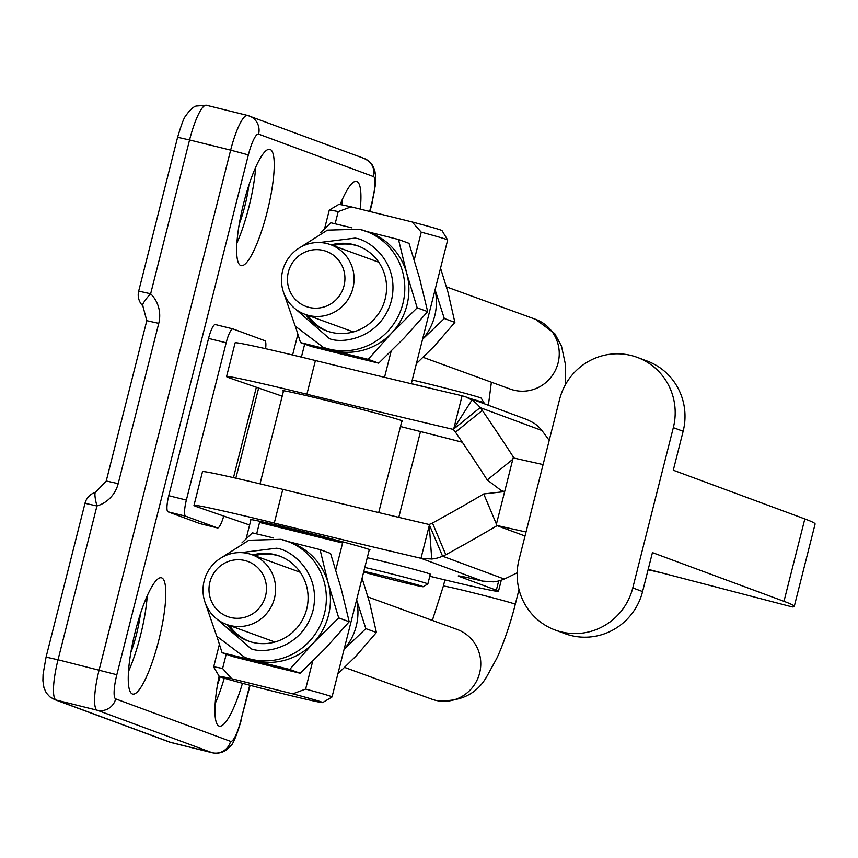 <?xml version="1.0" encoding="UTF-8"?>
<svg xmlns="http://www.w3.org/2000/svg" width="858" height="858" viewBox="0 0 858 858"><rect width="100%" height="100%" fill="white"/><g stroke="black" fill="none" stroke-linecap="round" stroke-linejoin="round"><path stroke-width="1.29" d="M283.451 391.194A61.83 1.405 14.2 0 1 282.765 390.787A61.83 1.405 14.2 0 1 330.63 401.49A61.83 1.405 14.2 0 1 402.638 421.117A61.83 1.405 14.2 0 1 401.834 421.149M250.858 520.023A61.83 1.405 14.2 0 1 250.161 519.626A61.83 1.405 14.2 0 1 298.026 530.319A61.83 1.405 14.2 0 1 370.034 549.957A61.83 1.405 14.2 0 1 369.23 549.978M367.278 557.721A36.326 0.826 14.2 0 1 401.737 566.13A36.326 0.826 14.2 0 1 430.319 574.195L427.852 583.933A36.326 0.826 14.2 0 1 427.842 583.944L423.155 586.743A32.465 0.74 -165.8 0 0 397.619 579.515A32.465 0.74 -165.8 0 0 363.824 571.364M364.811 567.46A36.326 0.826 14.2 0 1 399.27 575.857A36.326 0.826 14.2 0 1 427.852 583.933M363.653 572.018A32.465 0.74 -165.8 0 0 385.768 578.013A32.465 0.74 -165.8 0 0 423.155 586.743M517.181 572.801A510.07 73.434 -22.8 0 1 508.504 577.069A50.236 7.229 157.2 0 0 507.475 577.573L504.214 579.021A34.856 34.095 110.3 0 1 493.393 581.853L482.507 581.091A50.236 1.137 -165.8 0 0 458.226 575.954A50.236 1.137 -165.8 0 0 459.223 576.447L496.342 590.197A108.194 2.456 14.2 0 1 498.487 591.269A108.194 2.456 14.2 0 1 429.794 576.254M412.248 379.997A42.503 0.965 14.2 0 1 447.79 388.749A42.503 0.965 14.2 0 1 481.231 398.166L484.03 402.852A46.375 1.051 -165.8 0 0 470.838 398.766M433.354 388.985A46.375 1.051 -165.8 0 0 411.325 383.633M483.858 403.592L484.03 402.885A46.375 1.051 -165.8 0 0 484.03 402.852M282.196 396.171L230.319 378.239A119.788 2.713 14.2 0 1 226.566 376.565L235.103 342.868A119.788 2.713 14.2 0 1 315.412 360.521A502.348 11.401 -165.8 0 0 462.108 395.763L453.839 428.453L471.954 400.064A34.856 34.095 110.3 0 1 480.148 407.614L541.816 430.448A34.856 34.095 -69.7 0 0 533.622 422.897L527.123 419.616L465.551 396.814L471.954 400.064M783.976 601.329L804.825 518.94L673.283 470.216L683.14 431.274L673.326 427.638L632.775 587.934A59.899 58.58 110.3 0 1 555.094 629.997L564.896 633.633A59.899 58.58 110.3 0 0 642.578 591.57L652.434 552.616L783.976 601.329A517.803 11.744 14.2 0 1 794.251 606.434A517.803 11.744 14.2 0 1 792.342 606.949L648.198 569.337M673.326 427.638A59.899 58.58 -69.7 0 0 637.258 357.368A59.899 58.58 -69.7 0 0 559.577 399.431L519.015 559.727A59.899 58.58 110.3 0 0 555.094 629.997M804.825 518.94A517.803 11.744 14.2 0 1 815.1 524.045L794.251 606.434M514.039 458.075A502.348 54.236 -129 0 0 482.325 410.414L455.459 432.164A502.348 54.236 -129 0 1 487.258 479.976L501.254 490.551L504.654 491.591L513.181 457.882A502.348 11.401 -165.8 0 0 543.093 464.575M549.217 440.369A510.07 55.062 51 0 0 544.669 434.169A50.236 5.427 -129 0 1 543.993 433.247L541.816 430.448M482.325 410.414L480.148 407.614L453.281 429.365L455.459 432.164M512.827 459.277L487.258 479.976M226.566 376.565A119.788 2.713 14.2 0 1 306.885 394.23A502.348 11.401 -165.8 0 0 453.314 429.408M453.281 429.365L453.818 428.485M462.108 395.763L465.551 396.814M683.14 431.274A59.899 58.58 -69.7 0 0 647.061 361.004L637.258 357.368M445.806 554.74L432.475 523.015L429.214 524.463L431.735 559.019A34.856 34.095 -69.7 0 0 442.556 556.188L445.806 554.74A502.348 72.319 157.2 0 0 497.061 525.664L496.117 525.3A502.348 11.401 -165.8 0 0 526.04 531.992M661.84 572.897A510.07 11.572 14.2 0 1 648.09 569.776M432.475 523.015A502.348 72.319 157.2 0 0 483.73 493.94L504.654 491.591L496.117 525.3L525.021 536.003M496.417 524.131L483.73 493.94M249.592 524.999L197.715 507.078A119.788 2.713 14.2 0 1 193.972 505.405L202.499 471.696A119.788 2.713 14.2 0 1 282.808 489.36A502.348 11.401 -165.8 0 0 429.193 524.517M193.972 505.405A119.788 2.713 14.2 0 1 274.281 523.069A502.348 11.401 -165.8 0 0 420.978 558.301L429.268 525.536M482.507 581.091L420.978 558.301L431.735 559.019M429.193 524.474L442.556 556.188L504.214 579.021M422.576 339.178A55.159 53.829 -70 0 0 435.049 289.865M435.081 289.747L444.305 318.533L422.544 339.296M444.305 318.533L454.869 322.383L448.058 292.471L440.551 268.146M416.377 363.674L434.534 345.924L454.869 322.383M227.316 624.699A45.27 44.166 -70 0 0 248.305 641.044A45.27 44.166 -70 0 0 306.681 609.126A45.27 44.166 -70 0 0 279.29 555.973A45.27 44.166 -70 0 0 252.713 554.987M254.751 555.727A45.27 44.166 110 0 1 280.309 556.359M305.791 314.596A45.27 44.166 -70 0 0 326.769 330.941A45.27 44.166 -70 0 0 385.156 299.024A45.27 44.166 -70 0 0 357.754 245.871A45.27 44.166 -70 0 0 331.177 244.884M333.215 245.635A45.27 44.166 110 0 1 358.773 246.257M300.096 247.469L327.391 230.137L359.427 229.215L369.551 232.539A61.83 60.328 110 0 1 406.703 273.241A61.83 60.328 110 0 1 391.548 333.161A61.83 60.328 110 0 1 333.236 350.557A61.83 60.328 110 0 1 327.241 348.734L323.155 347.243A61.83 60.328 -70 0 0 329.15 349.077A61.83 60.328 -70 0 0 402.016 306.746A61.83 60.328 -70 0 0 365.465 231.059A61.83 60.328 -70 0 0 359.47 229.225M221.632 557.571L248.927 540.24L280.952 539.317L291.087 542.642A61.83 60.328 110 0 1 328.239 583.343A61.83 60.328 110 0 1 313.073 643.264A61.83 60.328 110 0 1 254.762 660.66A61.83 60.328 110 0 1 248.766 658.837L244.68 657.346A61.83 60.328 -70 0 0 250.675 659.169A61.83 60.328 -70 0 0 323.552 616.848A61.83 60.328 -70 0 0 287.001 541.151A61.83 60.328 -70 0 0 281.006 539.328M219.273 676.415L213.674 667.031A61.057 1.384 14.2 0 1 213.663 666.998A61.057 1.384 14.2 0 1 222.597 668.511L231.714 678.732A53.325 1.212 -165.8 0 0 219.273 676.415A53.325 1.212 -165.8 0 0 281.917 693.457A53.325 1.212 -165.8 0 0 322.64 702.573A53.325 1.212 -165.8 0 0 292.739 693.843L305.641 689.081A61.057 1.384 14.2 0 1 332.046 696.953A61.057 1.384 14.2 0 1 332.025 696.975L369.337 549.549M256.66 533.88L259.556 522.447A61.057 1.384 14.2 0 1 297.265 531.349A61.057 1.384 14.2 0 1 342.599 543.017L335.789 569.959M301.394 357.11L304.687 344.101M335.135 223.777L338.213 211.604A61.057 1.384 -165.8 0 0 329.3 210.06A61.057 1.384 -165.8 0 0 329.279 210.092L324.56 228.743M222.597 668.511L226.222 654.204M391.141 351.212L384.534 377.316M411.304 383.74L447.661 240.036A61.057 1.384 -165.8 0 0 447.651 240.004A61.057 1.384 -165.8 0 0 421.257 232.164L414.253 259.867M421.257 232.164L412.14 221.954L351.126 206.842L338.213 211.604M231.714 678.732L292.739 693.843M312.677 661.314L305.641 689.081M259.556 522.447L342.599 543.017M412.14 221.954A53.325 1.212 14.2 0 1 442.052 230.63L447.651 240.004M329.3 210.06L338.696 204.472A53.325 1.212 14.2 0 1 351.126 206.842M288.149 541.57L320.045 549.603L328.239 583.343L338.706 617.899L313.073 643.264L289.714 669.455L222.083 652.702L216.924 636.443M241.935 542.878L252.402 532.85L273.509 537.966M320.045 549.603L330.544 553.431L341.001 587.987L349.195 621.728L338.706 617.899M289.714 669.455L300.214 673.273L267.535 665.315L232.582 656.52L222.083 652.702M300.214 673.273L325.847 647.919L349.195 621.728M366.613 231.478L398.509 239.5L406.703 273.241L417.17 307.808L391.548 333.161L368.189 359.352L300.547 342.599L295.388 326.34M320.399 232.775L330.877 222.758L351.984 227.863M398.509 239.5L409.009 243.329L419.476 277.895L427.67 311.626L417.17 307.808M368.189 359.352L378.689 363.17L345.999 355.212L311.046 346.418L300.547 342.599M378.689 363.17L404.311 337.816L427.67 311.626M327.799 331.295A45.27 44.166 110 0 1 307.829 315.347M249.335 641.398A45.27 44.166 110 0 1 229.365 625.439M344.112 649.281A55.159 53.829 -70 0 0 356.585 599.967M356.617 599.849L365.83 628.635L344.079 649.399M365.83 628.635L376.405 632.485L369.594 602.563L362.087 578.249M337.913 673.777L356.059 656.027L376.405 632.485M230.523 617.47A29.365 28.657 -70 0 0 265.551 595.902A29.365 28.657 -70 0 0 244.927 560.542A29.365 28.657 -70 0 0 209.899 582.121A29.365 28.657 -70 0 0 230.523 617.47M248.412 553.635A37.098 36.197 110 0 1 252.005 554.729A37.098 36.197 110 0 1 273.938 600.15A37.098 36.197 110 0 1 230.212 625.536A37.098 36.197 110 0 1 226.619 624.442A37.098 36.197 110 0 1 204.687 579.032A37.098 36.197 110 0 1 248.412 553.635M308.987 307.368A29.365 28.657 -70 0 0 344.015 285.8A29.365 28.657 -70 0 0 323.391 250.45A29.365 28.657 -70 0 0 288.363 272.018A29.365 28.657 -70 0 0 308.987 307.368M326.877 243.533A37.098 36.197 110 0 1 330.469 244.627A37.098 36.197 110 0 1 352.402 290.047A37.098 36.197 110 0 1 308.676 315.444A37.098 36.197 110 0 1 305.083 314.339A37.098 36.197 110 0 1 283.151 268.929A37.098 36.197 110 0 1 326.877 243.533M243.693 203.142A59.899 12.452 103.9 0 0 241.034 265.626A59.899 12.452 103.9 0 0 267.192 211.829A59.899 12.452 103.9 0 0 269.852 149.346A59.899 12.452 103.9 0 0 243.693 203.142M236.883 243.061A59.899 12.452 103.9 0 0 248.841 207.282A59.899 12.452 103.9 0 0 255.652 167.364M239.253 224.013A39.8 8.269 103.9 0 0 244.905 205.823A39.8 8.269 103.9 0 0 248.841 185.307M135.285 631.585A59.899 12.452 103.9 0 0 132.615 694.068A59.899 12.452 103.9 0 0 158.773 640.272A59.899 12.452 103.9 0 0 161.443 577.799A59.899 12.452 103.9 0 0 135.285 631.585M128.475 671.514A59.899 12.452 103.9 0 0 140.433 635.724A59.899 12.452 103.9 0 0 147.244 595.806M130.834 652.466A39.8 8.269 103.9 0 0 136.486 634.276A39.8 8.269 103.9 0 0 140.433 613.749M219.112 676.147A59.899 12.452 103.9 0 0 219.316 726.125A59.899 12.452 103.9 0 0 242.46 683.3M215.165 703.571A59.899 12.452 103.9 0 0 224.281 678.195M217.535 684.523A39.8 8.269 103.9 0 0 220.184 676.855M360.253 209.095A59.899 12.452 103.9 0 0 356.553 181.403A59.899 12.452 103.9 0 0 340.165 204.579M258.655 388.031L235.843 478.185M199.968 523.616A15.455 3.218 -76.1 0 1 199.893 523.595A15.455 3.218 -76.1 0 1 199.828 523.573L167.996 511.808A15.455 3.218 -76.1 0 1 168.758 495.709L208.558 338.406A15.455 3.218 -76.1 0 1 215.304 324.528A15.455 3.218 -76.1 0 1 215.379 324.549L232.84 328.882M199.828 523.573L217.428 527.938L185.607 516.173L167.996 511.808M256.349 387.237L233.473 477.638M168.758 495.709L186.368 500.075L226.169 342.771A15.455 3.218 103.9 0 1 232.915 328.893A15.455 3.218 103.9 0 1 232.99 328.914L264.822 340.68A15.455 3.218 103.9 0 1 265.605 348.702M186.368 500.075A15.455 3.218 103.9 0 0 185.607 516.173M217.428 527.938A15.455 3.218 103.9 0 0 217.503 527.96A15.455 3.218 103.9 0 0 223.724 516.066M400.471 426.523L420.495 431.553A131.381 2.982 14.2 0 1 462.323 442.245M212.516 752.798A38.642 8.033 -76.1 0 1 212.28 752.766A38.642 8.033 -76.1 0 1 212.108 752.702L97.222 710.22A38.642 8.033 -76.1 0 1 99.12 669.969L230.652 150.139L189.564 139.951L150.643 293.779A15.455 2.96 134.5 0 0 142.836 305.909A15.455 2.96 134.5 0 0 143.05 306.049M247.351 115.401L206.617 105.309A38.642 8.033 103.9 0 0 206.446 105.255A38.642 8.033 103.9 0 0 189.564 139.951L177.606 137.28L138.685 291.109L150.643 293.779A30.909 30.234 110.3 0 1 158.751 323.359L118.19 483.655A30.909 30.234 110.3 0 1 96.954 505.963A15.455 2.606 -106.5 0 1 95.581 492.267A15.455 15.455 0 0 0 84.996 503.292L46.075 657.11L58.022 659.781A38.642 8.033 103.9 0 0 56.124 700.042L171.021 742.524A38.642 8.033 103.9 0 0 171.192 742.578A38.642 8.033 103.9 0 0 171.375 742.61M341.881 204.88A59.899 12.452 103.9 0 0 342.353 199.421M496.342 590.197L498.68 580.952M315.412 360.521L306.885 394.23M642.578 591.57L632.775 587.934M497.061 525.664L525.021 536.014M274.281 523.069L282.808 489.36M241.066 552.616L276.523 548.219C291.409 549.764 321.696 573.294 312.956 610.682C302.863 647.736 264.94 654.375 251.072 648.787L216.87 619.026M319.53 242.514L354.987 238.116C369.884 239.661 400.171 263.192 391.42 300.579C381.338 337.634 343.404 344.272 329.536 338.696L295.345 308.923M432.346 620.409L443.361 586.089A37.098 0.837 -165.8 0 1 471.696 592.417A37.098 0.837 -165.8 0 1 515.283 604.289C508.966 629.954 499.013 654.322 496.31 659.223L487.312 675.578C477.22 694.143 460.092 702.423 435.939 700.439L431.789 699.173A37.098 36.197 -70 0 0 435.392 700.267A37.098 36.197 -70 0 0 479.107 674.871A37.098 36.197 -70 0 0 457.185 629.461L368.018 596.986M565.572 384.427L565.304 363.803L561.486 346.106L554.74 333.59L535.649 319.358A37.098 36.197 110 0 1 557.582 364.768A37.098 36.197 110 0 1 513.856 390.165A37.098 36.197 110 0 1 510.263 389.071L423.144 357.346M369.637 211.422L372.34 200.74A23.187 4.816 103.9 0 0 373.477 176.587L258.59 134.116A23.187 4.816 103.9 0 0 248.359 154.901L116.827 674.731A23.187 4.816 103.9 0 0 115.68 698.884L230.566 741.366A23.187 4.816 103.9 0 0 240.808 720.57L249.742 685.242M116.827 674.731L58.022 659.781L96.954 505.963L84.996 503.292M115.68 698.884A15.455 15.112 110.3 0 1 97.222 710.22L56.124 700.042A15.455 15.112 -69.7 0 1 54.558 699.56L169.444 742.041A15.455 15.112 -69.7 0 0 171.021 742.524L212.108 752.702A15.455 15.112 110.3 0 0 230.566 741.366M248.359 154.901L230.652 150.139A38.642 8.033 -76.1 0 1 247.533 115.433A38.642 8.033 -76.1 0 1 247.705 115.498A15.455 15.112 110.3 0 1 258.59 134.116M226.169 342.771L208.558 338.406M420.495 431.553L398.788 517.353M158.751 323.359L146.793 320.688L142.836 305.909A15.455 15.455 0 0 1 138.685 291.109M118.19 483.655L106.242 480.984L146.793 320.688M177.606 137.28C181.306 124.839 183.934 117.803 185.5 116.184C189.618 110.242 193.147 106.864 196.074 106.038L206.446 105.255L247.533 115.433L364.167 158.462A15.455 15.112 110.3 0 1 373.477 176.587M364.167 158.462L368.897 161.165L372.426 165.101L374.753 170.195L375.825 177.231L375.643 183.719L372.34 200.74M250.075 685.327L240.808 720.57M498.487 591.269L501.297 580.169M501.544 490.658L503.206 491.28M322.64 702.573L332.025 696.975M213.663 666.998L219.391 644.369M246.096 538.845L250.965 519.594M260.017 483.837L283.569 390.765M292.61 355.008L297.855 334.266M378.7 512.569L401.941 420.72M205.18 602.734L216.731 636.186L244.68 657.346M283.644 292.642L295.206 326.083L323.155 347.243M300.279 572.307L252.005 554.729M515.283 604.289L519.004 589.564M535.649 319.358L446.482 286.883M378.743 262.216L330.469 244.627M353.357 331.928L305.083 314.339M488.384 405.266L491.387 382.196M443.361 586.089L444.916 579.911M431.789 699.173L344.68 667.438M274.892 642.02L226.619 624.442M241.109 720.731C236.186 736.915 232.529 745.441 230.148 746.321C225.397 751.962 219.444 754.107 212.28 752.766L169.444 742.041M232.915 328.893L215.304 324.528M217.503 527.96L199.893 523.595M106.242 480.984L95.581 492.267M54.558 699.56L49.828 696.846L46.3 692.91L43.973 687.816L42.9 680.78L43.082 674.291L46.075 657.11M372.651 200.901L369.97 211.508"/></g></svg>
